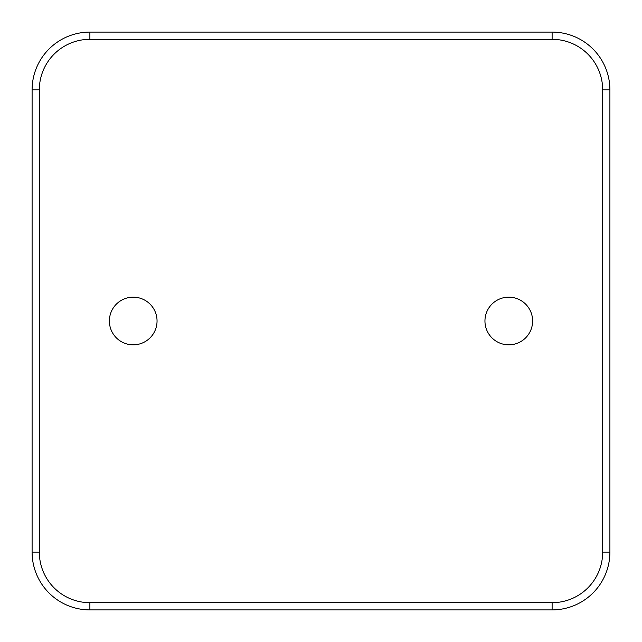 <?xml version="1.0" encoding="UTF-8"?>
<svg xmlns="http://www.w3.org/2000/svg" width="642" height="642" viewBox="0 0 642 642"><rect width="100%" height="100%" fill="white"/><g stroke="black" fill="none" stroke-linecap="round" stroke-linejoin="round"><path stroke-width="0.96" d="M109.381 321A23.834 23.834 0 0 1 133.215 297.166A23.834 23.834 0 0 1 157.049 321A23.834 23.834 0 0 1 133.215 344.834A23.834 23.834 0 0 1 109.381 321M484.951 321A23.834 23.834 0 0 1 508.785 297.166A23.834 23.834 0 0 1 532.619 321A23.834 23.834 0 0 1 508.785 344.834A23.834 23.834 0 0 1 484.951 321M609.9 552.12A57.78 57.78 0 0 1 552.12 609.9L89.88 609.9A57.78 57.78 0 0 1 32.1 552.12L32.1 89.88A57.78 57.78 0 0 1 89.88 32.1L552.12 32.1A57.78 57.78 0 0 1 609.9 89.88L609.9 552.12L602.678 552.12L602.678 89.88A50.557 50.557 0 0 0 552.12 39.322L89.88 39.322A50.557 50.557 0 0 0 39.322 89.88L39.322 552.12A50.557 50.557 0 0 0 89.88 602.678L552.12 602.678A50.557 50.557 0 0 0 602.678 552.12M552.12 602.678L552.12 609.9M602.678 89.88L609.9 89.88M89.88 602.678L89.88 609.9M39.322 89.88L32.1 89.88M89.88 39.322L89.88 32.1M552.12 39.322L552.12 32.1M39.322 552.12L32.1 552.12"/></g></svg>
